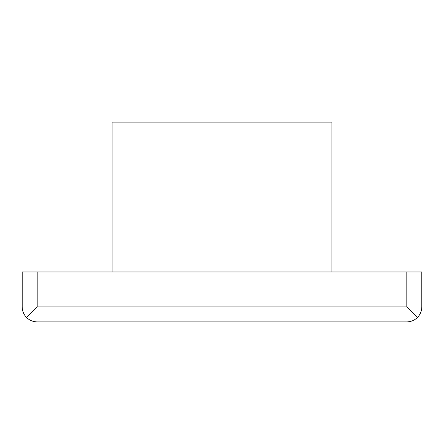 <?xml version="1.0" encoding="UTF-8"?>
<svg xmlns="http://www.w3.org/2000/svg" width="444" height="444" viewBox="0 0 444 444"><rect width="100%" height="100%" fill="white"/><g stroke="black" fill="none" stroke-linecap="round" stroke-linejoin="round"><path stroke-width="0.67" d="M26.59 317.51C23.732 314.557 22.267 311.028 22.2 306.915L22.2 271.95L421.8 271.95L421.8 306.915C421.733 311.028 420.268 314.557 417.41 317.51C414.457 320.368 410.928 321.833 406.815 321.9L37.185 321.9C33.072 321.833 29.543 320.368 26.59 317.51L37.185 306.915L37.185 271.95M37.185 306.915L406.815 306.915L417.41 317.51M112.11 271.95L112.11 122.1L331.89 122.1L331.89 271.95M406.815 306.915L406.815 271.95"/></g></svg>
